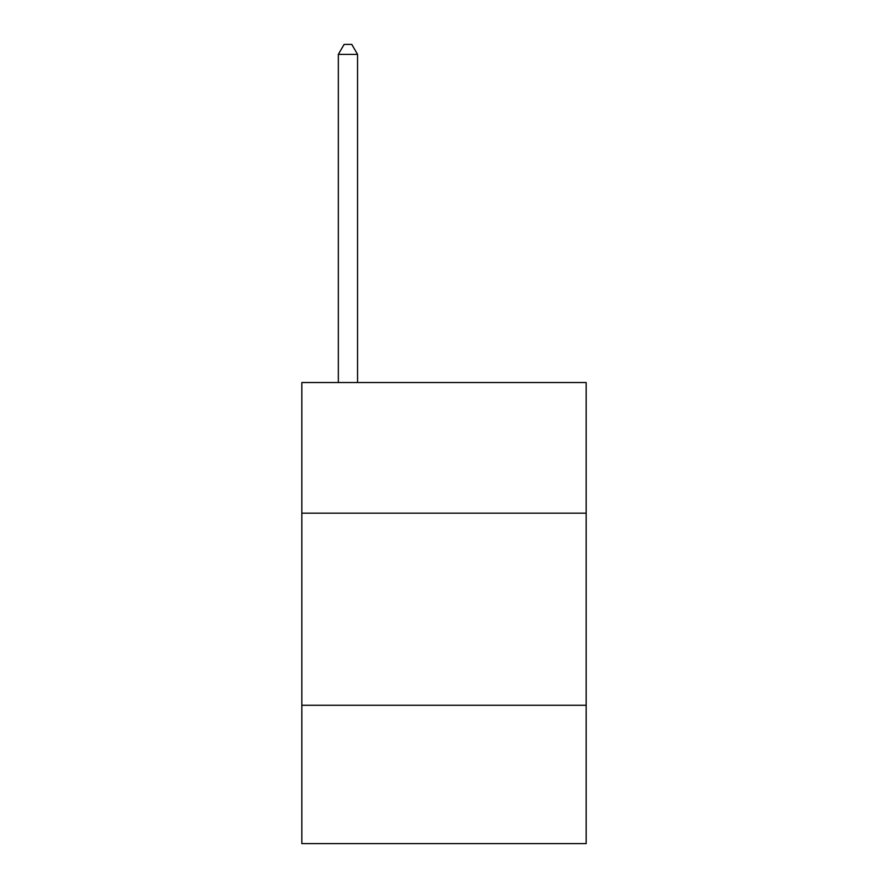 <?xml version="1.0" encoding="UTF-8"?>
<svg xmlns="http://www.w3.org/2000/svg" width="888" height="888" viewBox="0 0 888 888"><rect width="100%" height="100%" fill="white"/><g stroke="black" fill="none" stroke-linecap="round" stroke-linejoin="round"><path stroke-width="1.33" d="M586.169 513.164L586.169 382.528L301.831 382.528L301.831 513.164L586.169 513.164L586.169 843.6L301.831 843.6L301.831 513.164M586.169 705.272L301.831 705.272M357.553 382.528L357.553 54.39L338.339 54.39L338.339 382.528M338.339 54.39L344.1 44.4L351.781 44.4L357.553 54.39"/></g></svg>
